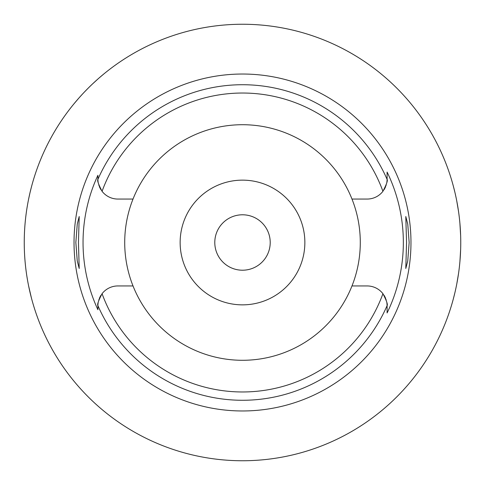 <?xml version="1.0" encoding="UTF-8"?>
<svg xmlns="http://www.w3.org/2000/svg" width="485" height="485" viewBox="0 0 485 485"><rect width="100%" height="100%" fill="white"/><g stroke="black" fill="none" stroke-linecap="round" stroke-linejoin="round"><path stroke-width="0.73" d="M133.017 199.056A117.788 117.788 0 0 0 242.5 360.288A117.788 117.788 0 0 0 351.983 199.056A117.788 117.788 0 0 0 133.017 199.056L117.855 199.056A19.952 19.952 0 0 1 102.068 191.308C98.406 184.215 97.018 180.232 97.903 179.371L97.903 179.104A19.952 19.952 0 0 0 97.909 179.626M97.915 179.862A19.952 19.952 0 0 0 98.182 182.439M98.758 184.894A19.952 19.952 0 0 0 98.982 185.579M99.31 186.464A19.952 19.952 0 0 0 99.868 187.737M100.08 188.168A19.952 19.952 0 0 0 101.032 189.835M97.903 309.151L97.903 309.721A159.462 159.462 0 0 1 97.903 175.279L97.903 178.638M97.909 305.368A19.952 19.952 0 0 0 97.903 305.896L97.903 307.011M101.032 295.165A19.952 19.952 0 0 0 100.08 296.832M99.868 297.263A19.952 19.952 0 0 0 99.31 298.536M98.964 299.475A19.952 19.952 0 0 0 98.758 300.112M98.182 302.567A19.952 19.952 0 0 0 97.915 305.156M133.017 285.944L117.855 285.944A19.952 19.952 0 0 0 102.068 293.692C98.406 300.791 97.018 304.768 97.903 305.629L97.903 309.721M387.091 305.374A19.952 19.952 0 0 1 387.097 305.896L387.097 305.629C387.982 304.768 386.593 300.785 382.932 293.692A19.952 19.952 0 0 0 367.145 285.944L351.983 285.944M97.903 179.104L97.903 175.279M242.5 74.029A168.471 168.471 0 0 0 74.029 242.5A168.471 168.471 0 0 0 242.5 410.971A168.471 168.471 0 0 0 410.971 242.5A168.471 168.471 0 0 0 242.5 74.029M78.449 242.5L79.207 216.516L77.254 224.106L75.848 242.5L77.236 260.791L79.207 268.484L78.449 242.5M387.085 305.144A19.952 19.952 0 0 0 386.818 302.567M386.242 300.106A19.952 19.952 0 0 0 386.024 299.433M385.69 298.536A19.952 19.952 0 0 0 385.132 297.256M384.92 296.832A19.952 19.952 0 0 0 383.968 295.165M383.968 189.835A19.952 19.952 0 0 0 384.92 188.168M385.132 187.743A19.952 19.952 0 0 0 385.69 186.464M386.03 185.543A19.952 19.952 0 0 0 386.242 184.894M386.818 182.427A19.952 19.952 0 0 0 387.085 179.862M387.091 179.626A19.952 19.952 0 0 0 387.097 179.104L387.097 172.054A160.844 160.844 0 0 1 387.097 312.946L387.097 305.896M387.097 312.576L387.097 306.732M351.983 199.056L367.145 199.056A19.952 19.952 0 0 0 382.932 191.308C386.593 184.215 387.982 180.232 387.097 179.371L387.097 172.054M409.152 242.5L407.764 224.209L405.793 216.516L406.551 242.5L405.793 268.484L407.746 260.894L409.152 242.5M242.5 460.75A218.25 218.25 0 0 1 24.25 242.5A218.25 218.25 0 0 1 242.5 24.25A218.25 218.25 0 0 1 460.75 242.5A218.25 218.25 0 0 1 242.5 460.75M73.884 103.929L78.758 98.206M79.182 97.721L81.644 94.993M82.541 94.017L83.226 93.29M84.669 91.762L88.312 88.04M88.943 87.409L91.416 84.996M92.665 83.814L97.831 79.091M99.51 77.612L103.929 73.884M31.404 187.071L30.052 192.509M29.9 193.157L28.627 199.014M27.148 207.046L27.033 207.756M24.565 254.237L24.602 254.831M26.954 276.753L27.257 278.614M28.627 285.98L31.404 297.929M460.641 249.429L459.919 261.554M458.567 273.304L456.791 283.877M454.894 292.71L453.305 299.021M453.214 299.36L452.147 303.167M452.056 303.489L451.65 304.859M451.65 180.141L452.044 181.469M452.111 181.705L453.172 185.494M453.257 185.81L454.833 192.036M456.724 200.778L458.513 211.351M459.895 223.215L460.641 235.571M242.5 214.788A27.712 27.712 0 0 0 214.788 242.5A27.712 27.712 0 0 0 242.5 270.212A27.712 27.712 0 0 0 270.212 242.5A27.712 27.712 0 0 0 242.5 214.788M242.5 180.141A62.359 62.359 0 0 0 180.141 242.5A62.359 62.359 0 0 0 242.5 304.859A62.359 62.359 0 0 0 304.859 242.5A62.359 62.359 0 0 0 242.5 180.141M382.932 293.692A149.471 149.471 0 0 1 102.068 293.692M97.903 179.371A157.777 157.777 0 0 1 387.097 179.371M387.097 305.629A157.777 157.777 0 0 1 97.903 305.629M102.068 191.308A149.471 149.471 0 0 1 382.932 191.308"/></g></svg>
